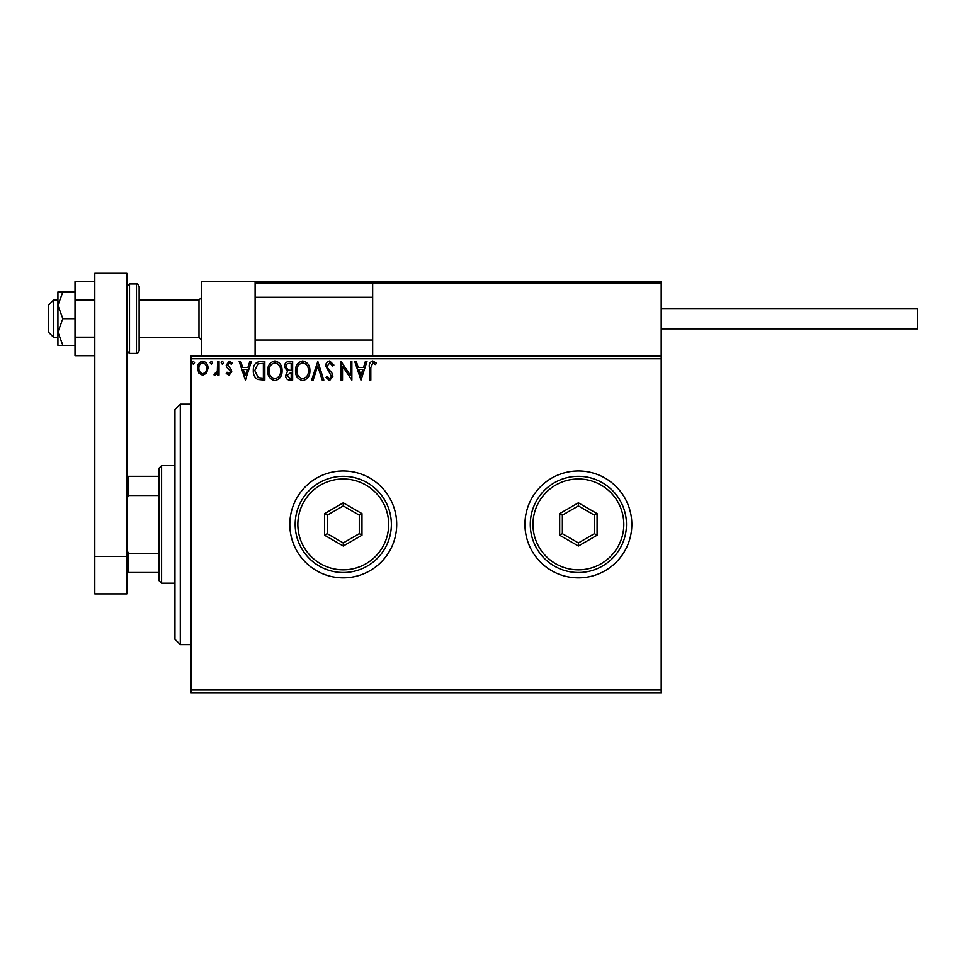 <?xml version="1.0" encoding="UTF-8"?>
<svg xmlns="http://www.w3.org/2000/svg" width="966" height="966" viewBox="0 0 966 966"><rect width="100%" height="100%" fill="white"/><g stroke="black" fill="none" stroke-linecap="round" stroke-linejoin="round"><path stroke-width="1.45" d="M524.949 524.417A53.432 53.432 0 0 0 578.38 577.849A53.432 53.432 0 0 0 631.824 524.417A53.432 53.432 0 0 0 578.38 470.973A53.432 53.432 0 0 0 524.949 524.417M289.824 524.417A53.432 53.432 0 0 0 343.268 577.849A53.432 53.432 0 0 0 396.7 524.417A53.432 53.432 0 0 0 343.268 470.973A53.432 53.432 0 0 0 289.824 524.417M661.203 692.731L190.978 692.731L190.978 690.062L661.203 690.062L661.203 692.731M206.603 373.081L202.715 375.339L198.839 373.093L197.45 368.227C197.414 364.351 199.165 362.009 202.715 361.199C206.277 362.009 208.028 364.351 207.992 368.227L206.603 373.081M219.028 361.429L219.028 375.098L217.591 375.098L217.591 373.093L215.092 375.339L213.993 374.868L214.681 373.419L215.321 373.661L217.362 370.715L217.591 361.429L219.028 361.429M229.002 375.339L226.225 373.395L227.058 372.224L228.906 373.661L230.294 371.825L229.956 370.582L226.696 367.261L226.225 365.148L229.256 361.199L232.214 363.047L231.393 364.315L229.413 362.878L227.662 365.076L231.272 369.652L231.731 371.753L229.002 375.339M260.482 361.429L264.829 361.429L264.829 380.133L257.536 379.457C254.505 377.356 253.092 374.385 253.309 370.546C253.104 365.148 255.483 362.117 260.482 361.429M292.638 361.429L292.638 380.133L289.993 380.133C287.144 379.988 285.707 378.443 285.682 375.496L287.433 371.524L284.487 366.742C284.499 363.651 285.972 361.888 288.894 361.429L292.638 361.429M317.814 361.429L323.815 380.133L322.246 380.133L317.693 365.945L313.141 380.133L311.583 380.133L317.814 361.429M350.429 361.429L351.865 361.429L351.865 380.133L342.507 366.186L342.507 380.133L341.07 380.133L341.07 361.429L350.429 375.351L350.429 361.429M370.811 367.696L370.811 380.133L369.362 380.133L369.362 367.503C368.795 364.11 369.93 361.924 372.791 360.958L376.317 363.107L375.593 364.556L372.804 362.878L370.811 367.696M190.978 358.76L190.978 356.092L661.203 356.092L661.203 358.76L190.978 358.76L190.978 690.062M661.203 358.76L661.203 690.062M360.97 380.133L354.739 361.429L356.309 361.429L358.229 367.43L363.482 367.43L365.402 361.429L366.971 361.429L360.97 380.133M329.672 360.958L333.886 365.039L332.715 365.993L329.78 362.878L327.172 366.042L327.643 367.877L332.183 373.407L332.92 376.257L329.575 380.616L325.965 377.452L327.088 376.305L329.599 378.696L331.483 376.329L325.723 366.017C325.747 363.204 327.063 361.525 329.672 360.958M309.905 370.702C310.014 376.04 307.635 379.336 302.805 380.616C297.854 379.457 295.427 376.185 295.511 370.787C295.427 365.45 297.818 362.165 302.684 360.958C307.562 362.129 309.965 365.377 309.905 370.702M282.084 370.702C282.193 376.04 279.826 379.336 274.984 380.616C270.033 379.457 267.606 376.185 267.703 370.787C267.606 365.45 269.997 362.165 274.875 360.958C279.754 362.129 282.157 365.377 282.084 370.702M245.4 380.133L239.17 361.429L240.739 361.429L242.659 367.43L247.912 367.43L249.832 361.429L251.401 361.429L245.4 380.133M223.581 362.757L222.385 364.315L221.19 362.757L222.385 361.199L223.581 362.757M212.556 362.757L211.349 364.315L210.153 362.757L211.349 361.199L212.556 362.757M194.564 362.757L193.369 364.315L192.174 362.757L193.369 361.199L194.564 362.757M358.845 369.35L360.861 375.629L362.866 369.35L358.845 369.35M296.96 370.799C296.888 375.074 298.808 377.706 302.732 378.696C306.645 377.658 308.552 375.001 308.468 370.715C308.528 366.452 306.62 363.844 302.732 362.878C298.784 363.844 296.864 366.476 296.96 370.799M289.703 378.213L291.201 378.213L291.201 372.224L287.119 375.472L289.703 378.213M290.476 370.304L291.201 370.304L291.201 363.349L289.559 363.349C287.264 363.313 286.057 364.448 285.924 366.742L288.182 370.087L290.476 370.304M269.14 370.799C269.067 375.074 270.999 377.706 274.924 378.696C278.824 377.658 280.732 375.001 280.647 370.715C280.72 366.452 278.812 363.844 274.924 362.878C270.975 363.844 269.043 366.476 269.14 370.799M263.38 378.213L263.38 363.349L257.994 363.832L254.758 370.558L258.296 377.694L263.38 378.213M243.275 369.35L245.292 375.629L247.296 369.35L243.275 369.35M198.887 368.215C198.827 371.113 200.107 372.936 202.727 373.661C205.347 372.936 206.627 371.125 206.555 368.215C206.627 365.329 205.347 363.542 202.727 362.878C200.095 363.542 198.827 365.329 198.887 368.215M180.292 644.648L174.943 639.299L174.943 409.524L180.292 404.186L180.292 644.648L190.978 644.648M201.665 356.092L201.665 281.275L255.096 281.275L255.096 356.092M256.702 281.275L255.096 282.881L256.702 281.275L374.253 281.275L372.659 282.881L374.253 281.275L659.609 281.275L661.203 282.881L661.203 281.275L607.771 281.275M53.649 337.388L48.3 332.038L48.3 305.328L53.649 299.979L53.649 337.388L57.924 337.388M198.984 299.979L139.14 299.979L139.14 286.624L139.14 350.743L139.14 337.388L198.984 337.388L198.984 299.979L201.665 297.311M659.609 281.275L661.203 282.881L372.659 282.881L372.659 356.092M661.203 282.881L661.203 356.092M274.863 281.275L258.84 281.275M374.253 281.275L281.818 281.275M661.203 308.528L917.7 308.528L917.7 328.838L661.203 328.838M62.838 291.961L57.924 291.961L57.924 305.328L62.838 318.683L57.924 332.038L57.924 345.405L62.838 345.405L57.924 332.038L57.924 305.328L62.838 291.961L75.022 291.961M62.838 345.405L75.022 345.405M62.838 318.683L75.022 318.683M94.789 355.705L75.022 355.705L75.022 300.172L94.789 300.172M75.022 337.194L94.789 337.194M75.022 300.172L75.022 281.661L94.789 281.661M94.789 593.885L94.789 273.269L126.848 273.269L126.848 593.885L94.789 593.885M94.789 556.476L126.848 556.476M161.588 583.186L158.907 580.518L158.907 468.305L161.588 465.636L161.588 583.186L174.943 583.186M158.907 495.51L128.454 495.51L126.848 498.758M126.848 550.065L128.454 553.313L128.454 572.5L126.848 572.5M158.907 553.313L128.454 553.313M126.848 476.323L128.454 476.323L128.454 495.51M158.907 476.323L128.454 476.323M158.907 572.5L128.454 572.5M623.807 524.417A45.426 45.426 0 0 0 578.38 478.991A45.426 45.426 0 0 0 532.966 524.417A45.426 45.426 0 0 0 578.38 569.831A45.426 45.426 0 0 0 623.807 524.417M530.286 524.417A48.095 48.095 0 0 1 578.38 476.323A48.095 48.095 0 0 1 626.475 524.417A48.095 48.095 0 0 1 578.38 572.5A48.095 48.095 0 0 1 530.286 524.417M559.676 535.212L559.676 513.61L578.38 502.815L597.085 513.61L597.085 535.212L578.38 546.007L559.676 535.212L562.357 533.667L578.38 542.928L594.416 533.667L594.416 515.156L578.38 505.906L562.357 515.156L562.357 533.667M578.38 546.007L578.38 542.928M594.416 533.667L597.085 535.212M594.416 515.156L597.085 513.61M578.38 505.906L578.38 502.815M559.676 513.61L562.357 515.156M388.682 524.417A45.426 45.426 0 0 0 343.268 478.991A45.426 45.426 0 0 0 297.842 524.417A45.426 45.426 0 0 0 343.268 569.831A45.426 45.426 0 0 0 388.682 524.417M295.173 524.417A48.095 48.095 0 0 1 343.268 476.323A48.095 48.095 0 0 1 391.363 524.417A48.095 48.095 0 0 1 343.268 572.5A48.095 48.095 0 0 1 295.173 524.417M324.564 535.212L324.564 513.61L343.268 502.815L361.972 513.61L361.972 535.212L343.268 546.007L324.564 535.212L327.233 533.667L343.268 542.928L359.292 533.667L359.292 515.156L343.268 505.906L327.233 515.156L327.233 533.667M343.268 546.007L343.268 542.928M359.292 533.667L361.972 535.212M359.292 515.156L361.972 513.61M343.268 505.906L343.268 502.815M324.564 513.61L327.233 515.156M372.659 282.881L255.096 282.881M136.472 283.956L129.516 283.956L129.516 353.423L136.472 353.423L136.472 283.956C137.063 283.388 137.957 284.282 139.14 286.624M180.292 404.186L190.978 404.186M198.984 337.388L201.665 340.056M372.659 340.056L255.096 340.056M372.659 297.311L255.096 297.311M53.649 299.979L57.924 299.979M129.516 283.956L126.848 286.624M129.516 353.423L126.848 350.743M136.472 353.423C137.063 353.979 137.957 353.097 139.14 350.743M161.588 465.636L174.943 465.636"/></g></svg>
